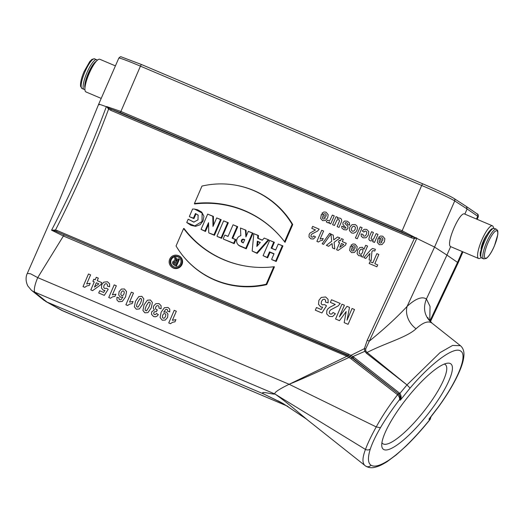 <?xml version="1.0" encoding="UTF-8"?>
<svg xmlns="http://www.w3.org/2000/svg" width="524" height="524" viewBox="0 0 524 524"><rect width="100%" height="100%" fill="white"/><g stroke="black" fill="none" stroke-linecap="round" stroke-linejoin="round"><path stroke-width="0.79" d="M476.473 219.039L477.698 216.235L467.1 208.958L464.84 214.126M493.444 228.202A17.744 4.231 113 0 0 492.436 225.811L464.67 214.034C459.771 210.995 445.452 244.282 450.647 246.614L446.939 255.103L434.56 247.073L416.829 238.413L369.282 341.15C384.321 328.928 396.93 317.348 407.102 306.396A20.161 16.578 -133 0 0 416.056 328.764C406.886 337.391 385.644 342.906 367.082 352.475L406.978 384.911L410.069 388.101M429.883 321.016L457.537 262.38L446.939 255.103L426.418 298.988C422.724 308.387 424.512 316.378 431.776 322.974C428.115 320.583 422.875 322.515 416.056 328.764M195.956 213.962L193.939 218.619L189.57 216.766L193.435 218.148L195.439 213.523L198.242 215.246M194.515 209.083L197.653 209.79L201.714 212.096L203.934 216.255L203.05 220.964L200.096 224.744L195.616 226.322L191.044 225.372L186.741 222.53L194.725 225.903L202.035 221.508L202.113 213.045L194.515 209.083L192.583 209.03L189.38 216.425M195.439 213.523L198.105 215.069L197.993 219.864L193.788 222.124L188.182 219.202L194.018 222.156M170.555 265.819L170.837 266.172A6.727 6.53 -59.9 0 0 182.293 263.677A6.727 6.53 -59.9 0 0 177.158 255.28L176.706 255.214A6.55 6.36 120.1 0 1 181.081 264.836A6.55 6.36 120.1 0 1 169.717 259.157A6.55 6.36 120.1 0 1 176.706 255.214M221.2 219.72L216.681 217.925L220.552 219.569L213.956 234.831L214.46 235.302L221.2 219.72L220.552 219.569M213.956 234.831L208.971 232.977L214.46 235.302M208.722 232.617L208.539 222.687L204.936 231.012L201.065 229.368L205.447 231.484L208.572 224.259M213.556 225.15L213.392 216.405L207.668 214.106L212.803 216.281L212.993 226.453L216.681 217.925M235.938 239.658L232.741 238.296L237.739 226.735L233.37 224.881L237.097 226.591L232.093 238.151L235.296 239.507L233.691 243.208L234.202 243.68L235.938 239.658L235.296 239.507M233.691 243.208L223.427 239.108L234.202 243.68M228.084 236.324L224.835 235.073L228.038 236.429L233.036 224.868M268.943 239.972L264.181 238.079L268.943 239.972L257.14 253.406L252.168 251.042L253.812 233.678L257.873 235.4L257.605 238.243L262.288 240.234L264.181 238.079M262.373 240.136L258.208 238.374L258.476 235.531L253.812 233.678M282.947 245.913L278.244 244.04L282.298 245.763L275.696 261.024L276.2 261.496L282.947 245.913L282.298 245.763M275.696 261.024L271.832 259.642L276.2 261.496M271.642 259.301L274.039 253.754L269.533 251.841L267.135 257.389L263.081 255.673L267.64 257.86L270.043 252.313L273.947 253.97M275.69 249.948L271.779 248.291L274.38 242.278L269.677 240.411L273.738 242.134L271.137 248.14L275.644 250.053L278.244 244.04M106.32 106.719L109.097 108.258L108.599 109.103C93.167 150.395 75.469 190.69 55.518 230.003L55.131 230.973L51.568 230.2C72.41 190.186 90.659 149.026 106.32 106.719C99.861 104.309 97.497 103.673 99.226 104.813M246.018 230.246L240.477 228.025L246.018 230.246L246.28 236.055M253.02 233.219L248.317 231.346L252.372 233.069L245.769 248.33L246.28 248.802L253.02 233.219L252.372 233.069M245.769 248.33L239.71 245.763A5.319 5.168 120.1 0 1 237.745 244.269L238.027 244.623A5.495 5.338 -59.9 0 0 240.058 246.162L246.28 248.802M228.32 222.739L223.617 220.873L227.678 222.595L221.076 237.857L221.58 238.328L228.32 222.739L227.678 222.595M221.076 237.857L217.211 236.468L221.58 238.328M274.445 266.801L266.736 284.611A87.384 84.829 120.1 0 1 182.824 255.699L182.542 255.345A87.207 84.659 -59.9 0 0 266.199 284.218L273.744 266.762L274.445 266.801M273.744 266.762A103.739 100.706 120.1 0 1 246.804 266.277A103.739 100.706 120.1 0 1 183.61 228.529L183.989 228.431A103.562 100.536 -59.9 0 0 247.033 266.31M285.023 242.343L292.726 224.534A87.384 84.829 -59.9 0 0 234.261 184.959L233.815 184.893A87.207 84.659 120.1 0 1 292.11 224.311L284.565 241.761L285.023 242.343M284.565 241.761A103.739 100.706 -59.9 0 0 283.012 239.763A103.739 100.706 -59.9 0 0 194.424 203.528L194.568 203.974A103.562 100.536 120.1 0 1 283.15 239.94M179.424 259.262L176.483 266.061L174.066 265.039A2.194 2.129 120.1 0 1 173.261 264.423L172.972 264.07A2.017 1.958 -59.9 0 0 173.719 264.633L175.972 265.589L178.776 259.111L179.424 259.262L177.872 258.732L176.673 261.509L175.881 261.168L175.723 257.821L174.721 257.395L174.872 260.808A2.017 1.958 -59.9 0 0 174.865 260.801A2.017 1.958 -59.9 0 0 172.972 264.07M174.721 257.395L176.313 257.946L176.719 261.397M179.968 258.293A5.371 5.214 -59.9 0 0 171.197 259.852A5.371 5.214 -59.9 0 0 174.852 267.116M383.47 449.35A54.444 13.146 -51.6 0 1 381.76 445.819A54.444 13.146 -51.6 0 1 406.801 398.378A54.444 13.146 -51.6 0 1 447.319 363.217A54.444 13.146 -51.6 0 1 431.881 408.871A54.444 13.146 -51.6 0 1 383.47 449.35M365.464 449.448C367.783 443.134 371.378 435.627 376.245 426.922L380.431 427.728C375.688 435.876 372.309 442.983 370.291 449.048C367.619 457.649 367.861 463.026 371.012 465.201C369.322 466.976 367.468 467.225 365.457 465.934C362.143 463.675 362.143 458.173 365.457 449.441L274.943 394.015C273.901 392.686 278.63 389.443 289.143 384.282L346.94 356.274L349.056 357.447C328.365 366.852 310.955 375.381 289.143 384.282L376.337 426.968M351.08 358.816L349.056 357.447L349.836 356.438L351.977 357.899L398.6 393.891L352.842 358.056L351.977 357.899L351.08 358.816L397.369 394.565L398.279 393.681L398.587 393.95C400.153 395.915 400.454 397.834 399.491 399.707C392.155 409.283 385.808 418.624 380.431 427.728M376.239 426.922C382.022 416.377 389.136 405.655 397.585 394.749L397.369 394.565M281.198 402.484L263.841 394.048C258.371 390.236 273.03 394.723 274.943 394.015C279.508 397.068 287.794 403.434 294.783 409.323L307.739 420.13M406.978 384.911L366.446 353.255L364.828 351.335L352.947 356.536L399.904 393.4L406.958 384.937L440.016 352.645L452.605 345.447L460.419 345.683L431.776 322.974M458.087 262.996L457.544 262.373M365.7 466.111L306.062 418.807L283.229 403.611L263.834 394.048L46.95 302.047L43.826 300.18L31.361 290.191A14.115 13.735 -51.3 0 0 34.499 292.065L46.95 302.047L63.201 311.033L287.925 406.355M346.934 356.274L63.404 236.003L37.721 277.628A14.115 3.367 113 0 0 34.957 292.215L34.499 292.065M353.746 357.145L352.842 358.056L348.106 355.22L56.474 231.516L349.836 356.438M106.667 106.555L120.677 111.376L401.934 230.684L416.829 238.413M64.092 235.027L63.404 236.003L51.568 230.2L55.518 230.003L57.155 230.54L348.788 354.25L352.947 356.536L352.082 357.479M429.772 320.74L430.034 306.396L426.418 298.988C421.944 296.178 415.506 298.647 407.102 306.396L434.56 247.073L454.721 200.928A2.017 1.945 -57 0 0 454.02 198.472L466.439 206.528L467.1 208.958L454.721 200.928A30.248 1.317 -156.4 0 0 421.689 185.463L140.432 66.155A30.248 1.317 -156.4 0 0 118.81 58.112L98.636 104.296L59.33 200.535L27.3 273.41L30.602 273.803L37.721 277.628L289.143 384.282M62.48 310.706A14.115 13.644 119.1 0 1 61.203 310.084L287.958 406.375M109.097 108.258L411.51 236.579L401.659 231.909L120.402 112.601L111.088 109.143L110.826 110.354L108.599 109.103L106.601 106.588M365.719 350.87L364.835 351.335L364.376 348.663L367.259 340.214L369.282 341.15L365.719 348.905L365.719 350.87L367.082 352.475A4.035 0.498 129 0 0 366.446 353.255M57.155 230.54L56.474 231.516L55.131 230.973M347.641 355.311L346.94 356.274M416.718 238.073L414.301 238.571L411.242 237.785L411.51 236.579L416.685 237.981M398.587 393.95L397.585 394.749C399.288 396.616 399.923 398.266 399.491 399.707L400.284 400.225C401.07 398.502 400.618 396.485 398.928 394.172L398.6 393.891L399.485 393.039M370.291 449.048C368.909 450.116 367.298 450.247 365.457 449.441M365.719 466.124L365.798 466.177C368.713 467.84 371.974 468.168 375.557 467.133L377.791 466.445C379.448 465.79 380.935 465.436 386.987 461.755L387.898 460.779C393.524 457.118 399.799 451.937 406.716 445.243L406.447 445.695C414.477 437.861 422.39 429.071 430.217 419.318L430.97 416.809M398.928 394.172L399.904 393.4C401.417 395.856 401.541 398.135 400.284 400.225L410.089 388.074C431.717 362.477 454.347 346.017 460.701 351.073C467.853 355.102 458.002 379.966 438.352 406.906L438.549 406.84C448.557 392.987 455.887 380.326 460.537 368.85C462.45 363.997 463.563 359.739 463.884 356.065C464.329 351.545 463.17 348.087 460.419 345.683M430.951 416.842L429.693 419.776L430.217 419.318M430.263 417.72L429.942 418.126M365.719 348.905A4.035 0.334 -169.7 0 0 364.376 348.663L350.969 355.331L350.163 356.241M367.259 340.214L414.301 238.571L414.255 237.627M271.137 248.14L271.779 248.291M273.738 242.134L274.38 242.278M263.081 255.673L269.677 240.411M267.135 257.389L267.64 257.86M269.533 251.841L270.043 252.313M257.323 241.191L260.33 242.461L256.826 246.45L257.323 241.191L257.893 241.688L257.513 245.664M257.605 238.243L258.208 238.374M257.873 235.4L258.476 235.531M268.236 239.796L256.681 252.954L252.168 251.042M256.681 252.954L257.14 253.406M260.166 242.651L257.893 241.688M243.313 242.907L244.715 239.671L243.771 239.272A1.762 1.71 -59.9 0 0 241.492 240.221A1.762 1.71 -59.9 0 0 242.37 242.507L243.313 242.907M243.365 242.802L242.861 242.592A1.585 1.539 120.1 0 1 242.068 240.529A1.585 1.539 120.1 0 1 244.119 239.678L244.623 239.887M245.435 230.128L245.92 236.9L248.317 231.346M237.745 244.269A5.319 5.168 120.1 0 1 240.824 235.721L240.477 228.025M232.093 238.151L232.741 238.296M237.097 226.591L237.739 226.735M223.237 238.774L224.835 235.073M217.015 236.134L223.617 220.873M212.803 216.281L213.392 216.405M201.065 229.368L207.668 214.106M204.936 231.012L205.447 231.484M266.199 284.218L266.736 284.611M183.61 228.529L176.057 245.979A87.207 84.659 -59.9 0 0 182.542 255.345M170.621 259.544A5.548 5.384 120.1 0 1 179.83 258.116A5.548 5.384 120.1 0 1 174.623 267.089A5.548 5.384 120.1 0 1 170.621 259.544M292.11 224.311L292.726 224.534M194.424 203.528L201.976 186.072A87.207 84.659 120.1 0 1 233.815 184.893M193.435 218.148L193.939 218.619M188.182 219.202L186.741 222.53M176.274 262.432L175.475 264.279L174.119 263.71A1.009 0.976 120.1 0 1 173.621 262.4A1.009 0.976 120.1 0 1 174.918 261.856L176.274 262.432M176.182 262.648L175.271 262.262A0.832 0.806 -59.9 0 0 174.197 262.707A0.832 0.806 -59.9 0 0 174.61 263.788L175.52 264.175M175.972 265.589L176.483 266.061M175.723 257.821L176.313 257.946M175.881 261.168L176.464 261.293M178.776 259.111L177.872 258.732M381.911 442.669A50.409 12.17 128.4 0 0 382.697 443.599A50.409 12.17 128.4 0 0 382.893 443.743A50.409 12.17 128.4 0 0 423.883 411.288A50.409 12.17 128.4 0 0 445.374 364.632A50.409 12.17 128.4 0 0 445.171 364.488A50.409 12.17 128.4 0 0 444.286 364.082M481.065 248.756A10.061 2.397 -67 0 1 483.475 240.798A10.061 2.397 -67 0 1 487.169 234.359M492.436 225.811A17.744 4.231 113 0 0 481.615 240.496A17.744 4.231 113 0 0 478.576 258.483A17.744 4.231 113 0 0 480.993 257.546M115.418 65.886L99.796 59.258A17.744 4.231 113 0 0 88.975 73.943A17.744 4.231 113 0 0 85.936 91.929L101.211 98.407M274.943 394.015L34.957 292.215M83.028 286.602L88.49 273.973L90.606 274.864L86.676 283.956L90.2 283.288L89.25 285.475L86.945 285.881L84.744 287.329L83.028 286.602M92.899 281.342L93.816 279.227L95.185 279.803L96.278 277.275L98.329 278.146L97.235 280.674L101.748 282.593L100.837 284.702L92.591 290.656L90.816 289.903L94.268 281.925L92.899 281.342M96.318 282.79L94.458 287.093L98.853 283.87L96.318 282.79M109.614 286.759L107.4 286.117L107.427 284.598L106.608 283.687L105.219 283.825L103.962 285.482L103.667 287.407L104.603 288.488L106.634 288.266L108.226 289.274L104.309 295.366L98.715 292.995L99.691 290.735L103.68 292.425L104.938 290.427L103.32 290.224L101.44 288.043L101.767 284.598L103.759 282.161L107.466 281.761L109.549 283.759L109.614 286.759M108.743 297.508L114.206 284.879L116.321 285.776L112.391 294.861L115.915 294.193L114.966 296.381L112.66 296.787L110.459 298.235L108.743 297.508M116.911 297.272L119.072 297.881L119 299.106L119.675 299.8L121.103 299.597L122.924 296.984L120.5 297.213L118.732 295.104L119.066 291.737L121.404 289.058L124.457 288.973L126.566 291.619L125.544 296.925L122.262 301.438L118.693 301.726L116.957 300.042L116.911 297.272M125.884 304.778L131.354 292.15L133.463 293.047L129.533 302.132L133.057 301.464L132.107 303.651L129.801 304.064L127.601 305.505L125.884 304.778M161.11 308.721L158.936 308.138L159.001 306.547L158.169 305.636L156.82 305.734L155.707 307.071L155.517 308.695L156.329 309.677L157.377 309.907L156.296 311.767L154.803 311.636L153.833 312.645L153.728 313.797L154.442 314.551L155.556 314.511L156.565 313.457L158.353 314.662L156.945 316.221L155.34 316.81L153.525 316.503L151.515 314.315L151.646 311.891L154.377 309.92L153.316 308.236L153.584 306.049L155.87 303.678L159.014 303.632L161.071 305.669L161.11 308.721M169.743 311.878L167.588 311.269L167.654 310.044L166.966 309.35L165.551 309.566L163.73 312.16L166.187 311.957L167.935 314.053L167.588 317.433L165.257 320.092L162.211 320.19L160.095 317.537L161.13 312.212L164.398 307.712L167.981 307.424L169.737 309.101L169.743 311.878M168.741 322.961L174.21 310.332L176.326 311.23L172.389 320.315L175.913 319.647L174.97 321.834L172.665 322.24L170.457 323.688L168.741 322.961M330.893 234.136L333.257 235.138L333.742 239.887L337.58 236.972L339.938 237.975L334.089 242.343L334.79 248.92L332.491 247.944L332.092 243.555L328.627 246.3L326.354 245.337L331.725 241.243L330.893 234.136M338.465 242.199L339.277 240.333L340.489 240.85L341.458 238.617L343.266 239.383L342.296 241.616L346.279 243.306L345.467 245.167L338.17 250.407L336.598 249.738L339.67 242.71L338.465 242.199M341.478 243.477L339.827 247.263L343.718 244.426L341.478 243.477M328.148 302.839L325.542 302.086L325.568 300.291L324.611 299.224L322.974 299.387L321.494 301.333L321.147 303.599L322.247 304.876L324.638 304.614L326.511 305.8L321.9 312.966L315.324 310.175L316.47 307.516L321.166 309.507L322.64 307.156L320.734 306.913L318.526 304.346L318.913 300.298L321.251 297.436L325.62 296.964L328.07 299.309L328.148 302.839M350.34 246.418L355.017 248.402L355.207 246.739L354.362 245.756L353.504 245.717L352.672 246.398L350.962 245.258L352.868 243.968L355.069 244.177L357.198 246.699L356.687 249.765L354.407 252.496L351.597 252.647L349.626 250.407L350.34 246.418M354.414 249.686L351.624 248.5L351.434 250.079L352.194 250.97L353.425 250.891L354.414 249.686M335.308 304.49L330.369 302.4L331.509 299.761L340.233 303.462L338.157 305.931L330.709 309.841L329.445 311.361L329.262 313.011L330.277 314.046L331.751 314.033L333.048 312.481L335.406 313.817L332.563 316.588L329.196 316.365L326.688 313.909L326.865 310.503L328.004 308.734L329.812 307.267L335.308 304.49M363.931 249.326L365.7 245.284L367.56 246.07L362.726 257.146L360.984 256.413L361.501 255.234L360.158 255.823L358.704 255.66L357.099 253.682L357.578 250.262L359.805 247.505L362.385 247.282L363.931 249.326M335.563 318.998L341.969 304.202L344.406 305.23L339.362 316.882L346.98 306.324L349.501 307.398L347.032 320.131L352.069 308.485L354.506 309.514L348.1 324.317L344.176 322.653L346.194 311.557L339.5 320.662L335.563 318.998M365.798 258.456L363.866 257.631L370.782 249.758L372.499 248.5L375.374 249.293L374.811 251.029L372.911 250.623L371.948 251.527L371.116 260.71L369.132 259.865L369.937 253.452L365.798 258.456M369.145 263.493L369.964 261.62L372.846 262.838L376.867 253.636L378.832 254.474L374.817 263.677L377.706 264.902L376.887 266.775L369.145 263.493M311.787 228.366L312.651 226.394L319.188 229.171L317.629 231.018L312.029 233.94L311.073 235.079L310.935 236.311L311.695 237.09L312.802 237.077L313.778 235.918L315.546 236.92L313.404 238.996L310.876 238.826L309.003 236.986L309.134 234.438L309.998 233.108L315.494 229.938L311.787 228.366M321.336 214.421L326.013 216.405L326.203 214.742L325.352 213.759L324.5 213.72L323.668 214.401L321.959 213.261L323.865 211.971L326.066 212.181L328.194 214.709L327.683 217.768L325.404 220.499L322.588 220.65L320.623 218.41L321.336 214.421M325.411 217.689L322.62 216.504L322.424 218.082L323.19 218.973L324.415 218.894L325.411 217.689M316.882 241.374L321.743 230.252L323.609 231.045L320.112 239.049L323.223 238.459L322.384 240.385L320.347 240.745L318.396 242.016L316.882 241.374M326.256 221.724L327.644 220.119L329.137 220.879L329.956 220.172L332.373 215.069L334.233 215.862L330.729 223.886L329 223.152L329.498 222.012L328.234 222.733L327.31 222.654L326.256 221.724M323.557 244.381L322.155 243.784L329.596 233.363L330.972 233.946L323.557 244.381M332.583 224.672L336.087 216.648L337.823 217.381L337.299 218.587L338.753 218.004L340.24 218.194L341.36 219.091L341.74 220.434L341.216 222.314L339.002 227.396L337.135 226.604L339.545 220.801L338.838 219.517L337.011 219.975L334.45 225.464L332.583 224.672M349.685 225.13L347.667 224.658L347.595 223.512L346.718 222.759L345.493 222.595L344.956 223.519L347.871 226.309L347.916 228.471L346.43 229.918L343.875 229.676L341.956 228.222L341.681 226.23L343.6 226.604L343.718 227.501L344.51 228.137L346.069 228.006L342.893 224.383L343.004 222.556L344.641 221.004L347.386 221.226L349.377 222.857L349.685 225.13M355.41 237.975L360.25 226.899L362.117 227.685L357.276 238.761L355.41 237.975M361.062 233.94L363.06 234.339L363.073 235.466L363.787 236.141L365.136 236.069L366.355 234.411L366.813 232.217L365.942 231.149L364.92 231.123L363.925 232.099L362.248 230.966L364.285 229.263L366.78 229.453L368.765 231.608L368.339 235.073L366.066 237.778L363.086 237.824L361.311 236.324L361.062 233.94M369.394 236.684L371.568 231.7L373.435 232.492L371.031 238.315L371.719 239.56L373.599 239.049L376.134 233.632L377.994 234.424L374.49 242.448L372.761 241.715L373.271 240.536L370.357 240.909L369.341 240.175L368.844 239.199L369.394 236.684M378.02 238.466L382.697 240.451L382.887 238.787L382.035 237.804L381.184 237.765L380.345 238.446L378.642 237.307L380.548 236.016L382.749 236.226L384.878 238.748L384.367 241.813L382.088 244.544L379.271 244.695L377.306 242.455L378.02 238.466M382.094 241.734L379.304 240.549L379.107 242.127L379.874 243.018L381.099 242.939L382.094 241.734M122.282 291.036L121.149 292.589L120.795 294.56L121.601 295.575L122.865 295.471L123.985 294.043L124.293 292.025L123.487 290.931L122.282 291.036M134.347 306.828L135.493 301.248L138.794 296.577L141.847 296.348L143.838 298.863L142.646 304.313L139.351 308.97L136.292 309.193L134.347 306.828M137.701 302.191L136.581 305.309L136.6 306.625L137.963 307.208L140.445 303.35L141.565 300.226L141.546 298.916L140.183 298.339L137.701 302.191M142.921 310.463L144.061 304.883L147.368 300.213L150.421 299.983L152.405 302.499L151.22 307.948L147.919 312.605L144.866 312.828L142.921 310.463M146.275 305.826L145.155 308.95L145.168 310.26L146.537 310.843L149.013 306.985L150.133 303.861L150.119 302.551L148.75 301.975L146.275 305.826M163.796 313.68L162.676 315.114L162.368 317.125L163.174 318.232L164.379 318.12L165.512 316.548L165.866 314.583L165.06 313.568L163.796 313.68M360.767 249.293L359.484 251.055L359.11 253.118L359.942 254.199L361.344 254.081L362.569 252.489L362.975 250.295L362.104 249.162L360.767 249.293M349.724 227.213L352.076 224.632L355.2 224.541L356.831 225.824L357.532 227.855L356.962 230.39L355.613 232.243L353.654 233.206L351.552 232.931L349.442 230.632L349.724 227.213M352.947 226.388L351.65 228.019L351.349 230.043L352.298 231.195L353.805 231.084L355.102 229.466L355.403 227.429L354.453 226.276L352.947 226.388M457.537 262.38L462.266 251.559M411.242 237.785L110.826 110.354M406.716 445.243C414.438 437.684 422.102 429.195 429.693 419.776L428.933 419.207L438.352 406.906M371.012 465.201C374.241 467.277 379.867 465.803 387.898 460.779M120.402 112.601L140.432 66.155A2.017 0.478 -67 0 1 141.624 64.57A2.017 0.478 -67 0 1 141.644 64.583L422.868 183.872M401.659 231.909L421.689 185.463A2.017 0.478 -67 0 1 422.888 183.878A28.231 1.231 23.6 0 1 453.732 198.321M346.698 356.169L348.788 354.25M478.274 216.805A30.248 1.317 -156.4 0 0 477.698 216.235A2.017 1.965 124.5 0 0 477.03 213.799C478.019 213.916 478.432 214.912 478.274 216.805L477.168 219.333M118.81 58.112C120.003 56.834 120.834 56.428 121.299 56.88L141.624 64.57L422.888 183.878A2.017 0.478 -67 0 1 422.907 183.891C435.916 189.465 448.885 195.328 454.02 198.472M242.37 242.507L242.861 242.592M243.771 239.272L244.119 239.678M239.71 245.763L240.058 246.162M174.918 261.856L175.271 262.262M174.119 263.71L174.61 263.788M173.719 264.633L174.066 265.039M481.576 257.985A16.133 3.845 -67 0 1 484.635 241.381A16.133 3.845 -67 0 1 494.329 228.366L491.702 228.837C488.728 231.385 486.017 235.61 483.573 241.525L480.259 252.699L480.246 255.856L481.733 258.063A16.133 3.845 -67 0 1 481.576 257.985M496.313 229.211L497.446 230.311C497.839 230.56 497.951 231.975 497.78 234.569L494.479 245.73C491.859 251.939 489.134 256.177 486.311 258.456L483.718 258.908A16.133 3.845 -67 0 1 483.56 258.823A16.133 3.845 -67 0 1 486.619 242.226A16.133 3.845 -67 0 1 496.313 229.211L494.329 228.366M485.126 258.175A14.921 3.557 -67 0 1 491.473 235.951A14.921 3.557 -67 0 1 496.686 239.422A14.921 3.557 -67 0 1 485.126 258.175M92.126 67.445A12.039 2.869 113 0 0 86.493 80.722M96.252 61.334A14.921 3.557 113 0 0 88.15 73.589A14.921 3.557 113 0 0 84.967 87.934M96.796 59.756A16.133 3.845 113 0 0 96.645 59.67A16.133 3.845 113 0 0 86.807 73.019A16.133 3.845 113 0 0 84.043 89.375L84.934 89.538M97.379 60.195L94.661 58.832A16.133 3.845 113 0 0 84.823 72.181A16.133 3.845 113 0 0 82.065 88.53L84.043 89.375M458.074 263.028L430.427 321.651M462.954 251.854L458.094 262.996M31.329 290.165L27.785 285.914C24.779 279.6 26.541 274.838 27.3 273.41M45.673 301.424L61.203 310.084M427.964 317.537L427.964 317.531C427.27 317.446 428.645 319.332 432.09 323.197L432.09 323.197M387.02 461.736L396.334 454.806L406.46 445.701M429.818 418.283L438.542 406.847M466.439 206.528L477.03 213.799M283.229 403.611L278.126 400.86M483.718 258.908L481.733 258.063M450.817 246.706L478.576 258.483M94.661 58.832L92.041 59.297L89.787 61.498L84.056 71.631C81.416 77.834 80.257 82.74 80.578 86.349L82.065 88.53"/></g></svg>
